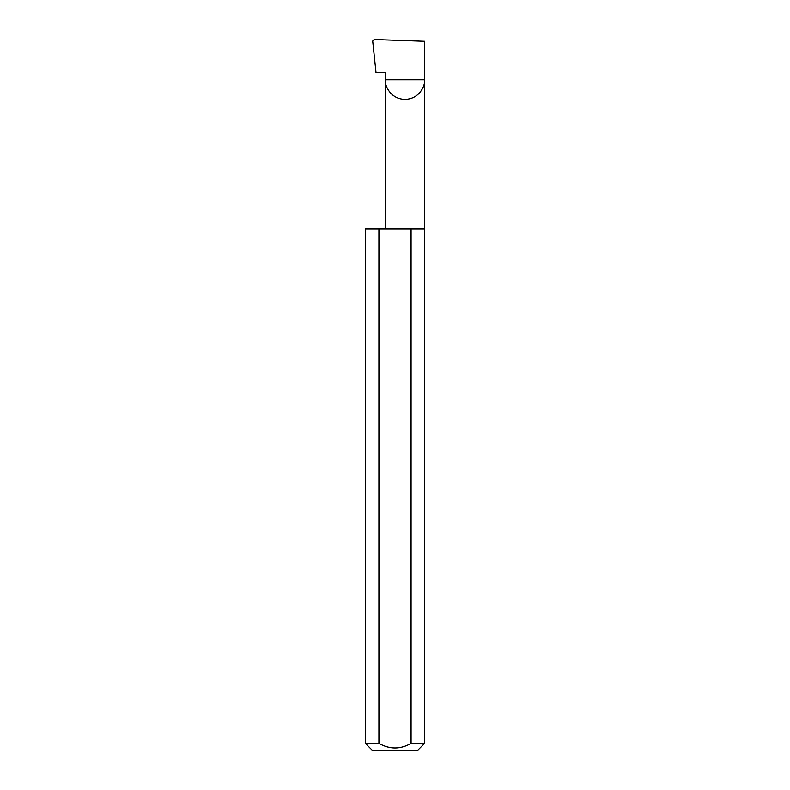 <?xml version="1.0" encoding="UTF-8"?>
<svg xmlns="http://www.w3.org/2000/svg" width="790" height="790" viewBox="0 0 790 790"><rect width="100%" height="100%" fill="white"/><g stroke="black" fill="none" stroke-linecap="round" stroke-linejoin="round"><path stroke-width="1.19" d="M385.332 229.061L385.332 79.731L424.625 79.731L424.625 41.258L374.193 39.5L372.702 41.031L376.02 72.621L385.332 72.621L385.332 79.731C384.542 85.478 390.438 99.115 404.974 99.382C419.52 99.115 425.415 85.478 424.625 79.731L424.625 743.39L417.515 750.5L372.485 750.5L365.375 743.39L378.924 743.39C389.638 749.532 400.352 749.532 411.077 743.39L424.625 743.39M411.077 743.39L411.077 229.061L424.625 229.061M365.375 743.39L365.375 229.061L378.924 229.061L378.924 743.39M411.077 229.061L378.924 229.061"/></g></svg>
